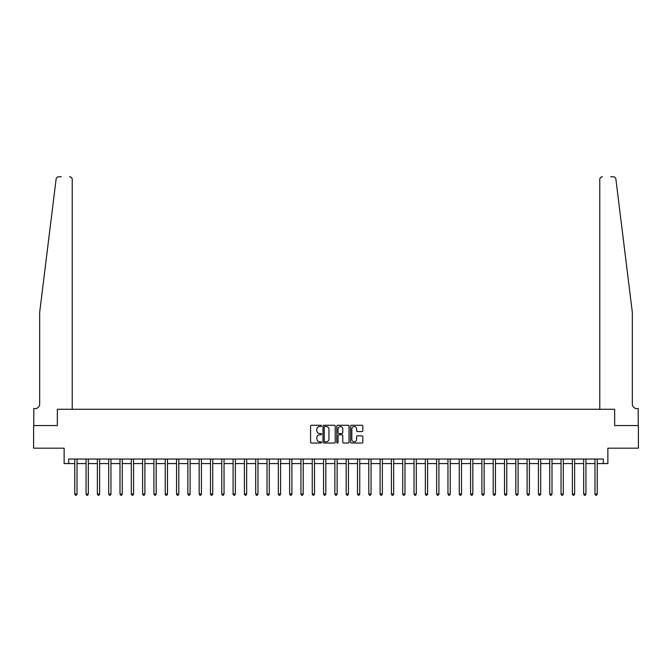 <?xml version="1.0" encoding="UTF-8"?>
<svg xmlns="http://www.w3.org/2000/svg" width="672" height="672" viewBox="0 0 672 672"><rect width="100%" height="100%" fill="white"/><g stroke="black" fill="none" stroke-linecap="round" stroke-linejoin="round"><path stroke-width="1.01" d="M321.527 425.905A0.622 0.622 0 0 0 320.905 425.284L311.472 425.284A0.89 0.89 0 0 0 310.582 426.166L310.582 442.151A0.89 0.89 0 0 0 311.472 443.041L320.905 443.041A0.622 0.622 0 0 0 321.527 442.42A0.622 0.622 0 0 0 320.905 441.798L319.679 441.798A2.839 2.839 0 0 1 316.84 438.959L316.84 437.623A2.839 2.839 0 0 1 319.679 434.784L320.905 434.784A0.622 0.622 0 0 0 321.527 434.162A0.622 0.622 0 0 0 320.905 433.541L319.679 433.541A2.839 2.839 0 0 1 316.84 430.702L316.84 429.366A2.839 2.839 0 0 1 319.679 426.527L320.905 426.527A0.622 0.622 0 0 0 321.527 425.905M361.956 431.542A0.89 0.89 0 0 0 362.838 430.651L362.838 426.166A0.89 0.89 0 0 0 361.956 425.284L351.473 425.284A0.89 0.89 0 0 0 350.582 426.166L350.582 442.151A0.89 0.89 0 0 0 351.473 443.041L361.956 443.041A0.89 0.89 0 0 0 362.838 442.151L362.838 436.733A0.89 0.89 0 0 0 361.956 435.851L357.47 435.851A0.89 0.89 0 0 0 356.58 436.733L356.58 439.421A2.377 2.377 0 0 1 354.203 441.798A2.377 2.377 0 0 1 351.826 439.421L351.826 428.896A2.377 2.377 0 0 1 354.203 426.527A2.377 2.377 0 0 1 356.58 428.896L356.58 430.651A0.89 0.89 0 0 0 357.47 431.542L361.956 431.542M61.286 176.77L58.8 176.77A2.713 2.713 0 0 0 56.104 179.155C57.708 176.316 57.708 176.316 56.104 179.155L39.665 312.48L39.665 404.082A4.528 4.528 0 0 1 35.137 408.601L33.785 408.601L33.785 425.569L57.347 425.569L33.6 425.569L33.6 448.182L64.134 448.182L64.134 463.562L68.662 463.562L68.662 459.043L603.338 459.043L603.338 463.562L607.866 463.562L607.866 448.182L638.4 448.182L638.4 425.569L614.653 425.569L614.653 409.282L599.768 409.282L599.768 179.483L599.768 409.282M72.232 409.282L72.232 179.483L72.232 409.282L57.347 409.282L57.347 425.569L57.347 409.282L614.653 409.282L614.653 425.569L638.215 425.569L638.215 408.601L636.863 408.601A4.528 4.528 0 0 1 632.335 404.082A4.528 4.528 0 0 0 636.863 408.601M335.219 426.166A0.89 0.89 0 0 0 334.337 425.284L323.854 425.284A0.89 0.89 0 0 0 322.972 426.166L322.972 442.151A0.89 0.89 0 0 0 323.854 443.041L334.337 443.041A0.89 0.89 0 0 0 335.219 442.151L335.219 426.166M337.663 425.284L348.146 425.284A0.89 0.89 0 0 1 349.028 426.166L349.028 442.151A0.89 0.89 0 0 1 348.146 443.041L343.661 443.041A0.89 0.89 0 0 1 342.77 442.151L342.77 435.674A0.89 0.89 0 0 0 341.88 434.784L338.906 434.784A0.89 0.89 0 0 0 338.024 435.674L338.024 442.42A0.622 0.622 0 0 1 337.403 443.041A0.622 0.622 0 0 1 336.781 442.42L336.781 426.166A0.89 0.89 0 0 1 337.663 425.284M68.662 463.562L74.768 463.562M77.028 463.562L86.075 463.562M88.334 463.562L97.381 463.562M99.641 463.562L108.688 463.562M110.956 463.562L120.002 463.562M122.262 463.562L131.309 463.562M133.568 463.562L142.615 463.562M144.883 463.562L153.93 463.562M156.19 463.562L165.236 463.562M167.496 463.562L176.543 463.562M178.802 463.562L187.858 463.562M190.117 463.562L199.164 463.562M201.424 463.562L210.47 463.562M212.73 463.562L221.777 463.562M224.045 463.562L233.092 463.562M235.351 463.562L244.398 463.562M246.658 463.562L255.704 463.562M257.972 463.562L267.019 463.562M269.279 463.562L278.326 463.562M280.585 463.562L289.632 463.562M291.892 463.562L300.938 463.562M303.206 463.562L312.253 463.562M314.513 463.562L323.56 463.562M325.819 463.562L334.866 463.562M337.134 463.562L346.181 463.562M348.44 463.562L357.487 463.562M359.747 463.562L368.794 463.562M371.062 463.562L380.108 463.562M382.368 463.562L391.415 463.562M393.674 463.562L402.721 463.562M404.981 463.562L414.028 463.562M416.296 463.562L425.342 463.562M427.602 463.562L436.649 463.562M438.908 463.562L447.955 463.562M450.223 463.562L459.27 463.562M461.53 463.562L470.576 463.562M472.836 463.562L481.883 463.562M484.142 463.562L493.198 463.562M495.457 463.562L504.504 463.562M506.764 463.562L515.81 463.562M518.07 463.562L527.117 463.562M529.385 463.562L538.432 463.562M540.691 463.562L549.738 463.562M551.998 463.562L561.044 463.562M563.312 463.562L572.359 463.562M574.619 463.562L583.666 463.562M585.925 463.562L594.972 463.562M597.232 463.562L603.338 463.562M324.836 426.527A0.622 0.622 0 0 0 324.215 427.148L324.215 441.176A0.622 0.622 0 0 0 324.836 441.798L326.122 441.798A2.839 2.839 0 0 0 328.961 438.959L328.961 429.366A2.839 2.839 0 0 0 326.122 426.527L324.836 426.527M342.77 428.946A2.377 2.377 0 0 0 340.393 426.569A2.377 2.377 0 0 0 338.024 428.946L338.024 432.65A0.89 0.89 0 0 0 338.906 433.541L341.88 433.541A0.89 0.89 0 0 0 342.77 432.65L342.77 428.946M77.137 459.043L77.095 459.152A0.907 0.907 90.3 0 0 77.028 459.497L77.028 494.054L74.768 494.054L74.768 459.497A0.907 0.907 90.3 0 0 74.701 459.152L74.651 459.043M77.028 494.054L76.348 495.23L75.44 495.23L74.768 494.054M72.232 179.483A2.713 2.713 0 0 0 69.518 176.77C71.156 176.946 72.055 177.845 72.232 179.483M39.665 404.082A4.528 4.528 0 0 1 35.137 408.601M626.413 264.432L615.896 179.155C614.292 176.316 614.292 176.316 615.896 179.155L632.335 312.48L632.335 404.082M610.714 176.77L613.2 176.77A2.713 2.713 0 0 1 615.896 179.155M602.482 176.77A2.713 2.713 0 0 0 599.768 179.483C599.945 177.845 600.844 176.946 602.482 176.77M88.444 459.043L88.402 459.152A0.907 0.907 0 0 0 88.334 459.497L88.334 494.054L86.075 494.054L86.075 459.497A0.907 0.907 0 0 0 86.008 459.152L85.966 459.043M88.334 494.054L87.654 495.23L86.755 495.23L86.075 494.054M99.758 459.043L99.708 459.152A0.907 0.907 0 0 0 99.641 459.497L99.641 494.054L97.381 494.054L97.381 459.497A0.907 0.907 0 0 0 97.314 459.152L97.272 459.043M99.641 494.054L98.969 495.23L98.062 495.23L97.381 494.054M111.065 459.043L111.014 459.152A0.907 0.907 0 0 0 110.956 459.497L110.956 494.054L108.688 494.054L108.688 459.497A0.907 0.907 0 0 0 108.629 459.152L108.578 459.043M110.956 494.054L110.275 495.23L109.368 495.23L108.688 494.054M122.371 459.043L122.329 459.152A0.907 0.907 0 0 0 122.262 459.497L122.262 494.054L120.002 494.054L120.002 459.497A0.907 0.907 0 0 0 119.935 459.152L119.885 459.043M122.262 494.054L121.582 495.23L120.674 495.23L120.002 494.054M133.686 459.043L133.636 459.152A0.907 0.907 0 0 0 133.568 459.497L133.568 494.054L131.309 494.054L131.309 459.497A0.907 0.907 0 0 0 131.242 459.152L131.2 459.043M133.568 494.054L132.888 495.23L131.989 495.23L131.309 494.054M144.992 459.043L144.942 459.152A0.907 0.907 0 0 0 144.883 459.497L144.883 494.054L142.615 494.054L142.615 459.497A0.907 0.907 0 0 0 142.556 459.152L142.506 459.043M144.883 494.054L144.203 495.23L143.296 495.23L142.615 494.054M156.299 459.043L156.257 459.152A0.907 0.907 0 0 0 156.19 459.497L156.19 494.054L153.93 494.054L153.93 459.497A0.907 0.907 0 0 0 153.863 459.152L153.812 459.043M156.19 494.054L155.509 495.23L154.602 495.23L153.93 494.054M167.605 459.043L167.563 459.152A0.907 0.907 0 0 0 167.496 459.497L167.496 494.054L165.236 494.054L165.236 459.497A0.907 0.907 0 0 0 165.169 459.152L165.127 459.043M167.496 494.054L166.816 495.23L165.917 495.23L165.236 494.054M178.92 459.043L178.87 459.152A0.907 0.907 0 0 0 178.802 459.497L178.802 494.054L176.543 494.054L176.543 459.497A0.907 0.907 0 0 0 176.476 459.152L176.434 459.043M178.802 494.054L178.13 495.23L177.223 495.23L176.543 494.054M190.226 459.043L190.184 459.152A0.907 0.907 0 0 0 190.117 459.497L190.117 494.054L187.858 494.054L187.858 459.497A0.907 0.907 0 0 0 187.79 459.152L187.74 459.043M190.117 494.054L189.437 495.23L188.53 495.23L187.858 494.054M201.533 459.043L201.491 459.152A0.907 0.907 0 0 0 201.424 459.497L201.424 494.054L199.164 494.054L199.164 459.497A0.907 0.907 0 0 0 199.097 459.152L199.055 459.043M201.424 494.054L200.743 495.23L199.844 495.23L199.164 494.054M212.848 459.043L212.797 459.152A0.907 0.907 0 0 0 212.73 459.497L212.73 494.054L210.47 494.054L210.47 459.497A0.907 0.907 0 0 0 210.403 459.152L210.361 459.043M212.73 494.054L212.058 495.23L211.151 495.23L210.47 494.054M224.154 459.043L224.104 459.152A0.907 0.907 0 0 0 224.045 459.497L224.045 494.054L221.777 494.054L221.777 459.497A0.907 0.907 0 0 0 221.718 459.152L221.668 459.043M224.045 494.054L223.364 495.23L222.457 495.23L221.777 494.054M235.46 459.043L235.418 459.152A0.907 0.907 0 0 0 235.351 459.497L235.351 494.054L233.092 494.054L233.092 459.497A0.907 0.907 0 0 0 233.024 459.152L232.974 459.043M235.351 494.054L234.671 495.23L233.764 495.23L233.092 494.054M246.775 459.043L246.725 459.152A0.907 0.907 0 0 0 246.658 459.497L246.658 494.054L244.398 494.054L244.398 459.497A0.907 0.907 0 0 0 244.331 459.152L244.289 459.043M246.658 494.054L245.977 495.23L245.078 495.23L244.398 494.054M258.082 459.043L258.031 459.152A0.907 0.907 0 0 0 257.972 459.497L257.972 494.054L255.704 494.054L255.704 459.497A0.907 0.907 0 0 0 255.646 459.152L255.595 459.043M257.972 494.054L257.292 495.23L256.385 495.23L255.704 494.054M269.388 459.043L269.346 459.152A0.907 0.907 0 0 0 269.279 459.497L269.279 494.054L267.019 494.054L267.019 459.497A0.907 0.907 0 0 0 266.952 459.152L266.902 459.043M269.279 494.054L268.598 495.23L267.691 495.23L267.019 494.054M280.694 459.043L280.652 459.152A0.907 0.907 0 0 0 280.585 459.497L280.585 494.054L278.326 494.054L278.326 459.497A0.907 0.907 0 0 0 278.258 459.152L278.216 459.043M280.585 494.054L279.905 495.23L279.006 495.23L278.326 494.054M292.009 459.043L291.959 459.152A0.907 0.907 0 0 0 291.892 459.497L291.892 494.054L289.632 494.054L289.632 459.497A0.907 0.907 0 0 0 289.565 459.152L289.523 459.043M291.892 494.054L291.22 495.23L290.312 495.23L289.632 494.054M303.316 459.043L303.274 459.152A0.907 0.907 0 0 0 303.206 459.497L303.206 494.054L300.938 494.054L300.938 459.497A0.907 0.907 0 0 0 300.88 459.152L300.829 459.043M303.206 494.054L302.526 495.23L301.619 495.23L300.938 494.054M314.622 459.043L314.58 459.152A0.907 0.907 0 0 0 314.513 459.497L314.513 494.054L312.253 494.054L312.253 459.497A0.907 0.907 0 0 0 312.186 459.152L312.136 459.043M314.513 494.054L313.832 495.23L312.934 495.23L312.253 494.054M325.937 459.043L325.886 459.152A0.907 0.907 0 0 0 325.819 459.497L325.819 494.054L323.56 494.054L323.56 459.497A0.907 0.907 0 0 0 323.492 459.152L323.45 459.043M325.819 494.054L325.147 495.23L324.24 495.23L323.56 494.054M337.243 459.043L337.193 459.152A0.907 0.907 0 0 0 337.134 459.497L337.134 494.054L334.866 494.054L334.866 459.497A0.907 0.907 0 0 0 334.807 459.152L334.757 459.043M337.134 494.054L336.454 495.23L335.546 495.23L334.866 494.054M348.55 459.043L348.508 459.152A0.907 0.907 0 0 0 348.44 459.497L348.44 494.054L346.181 494.054L346.181 459.497A0.907 0.907 0 0 0 346.114 459.152L346.063 459.043M348.44 494.054L347.76 495.23L346.853 495.23L346.181 494.054M359.864 459.043L359.814 459.152A0.907 0.907 0 0 0 359.747 459.497L359.747 494.054L357.487 494.054L357.487 459.497A0.907 0.907 0 0 0 357.42 459.152L357.378 459.043M359.747 494.054L359.066 495.23L358.168 495.23L357.487 494.054M371.171 459.043L371.12 459.152A0.907 0.907 0 0 0 371.062 459.497L371.062 494.054L368.794 494.054L368.794 459.497A0.907 0.907 0 0 0 368.726 459.152L368.684 459.043M371.062 494.054L370.381 495.23L369.474 495.23L368.794 494.054M382.477 459.043L382.435 459.152A0.907 0.907 0 0 0 382.368 459.497L382.368 494.054L380.108 494.054L380.108 459.497A0.907 0.907 0 0 0 380.041 459.152L379.991 459.043M382.368 494.054L381.688 495.23L380.78 495.23L380.108 494.054M393.784 459.043L393.742 459.152A0.907 0.907 0 0 0 393.674 459.497L393.674 494.054L391.415 494.054L391.415 459.497A0.907 0.907 0 0 0 391.348 459.152L391.306 459.043M393.674 494.054L392.994 495.23L392.095 495.23L391.415 494.054M405.098 459.043L405.048 459.152A0.907 0.907 0 0 0 404.981 459.497L404.981 494.054L402.721 494.054L402.721 459.497A0.907 0.907 0 0 0 402.654 459.152L402.612 459.043M404.981 494.054L404.309 495.23L403.402 495.23L402.721 494.054M416.405 459.043L416.354 459.152A0.907 0.907 0 0 0 416.296 459.497L416.296 494.054L414.028 494.054L414.028 459.497A0.907 0.907 0 0 0 413.969 459.152L413.918 459.043M416.296 494.054L415.615 495.23L414.708 495.23L414.028 494.054M427.711 459.043L427.669 459.152A0.907 0.907 0 0 0 427.602 459.497L427.602 494.054L425.342 494.054L425.342 459.497A0.907 0.907 0 0 0 425.275 459.152L425.225 459.043M427.602 494.054L426.922 495.23L426.023 495.23L425.342 494.054M439.026 459.043L438.976 459.152A0.907 0.907 0 0 0 438.908 459.497L438.908 494.054L436.649 494.054L436.649 459.497A0.907 0.907 0 0 0 436.582 459.152L436.54 459.043M438.908 494.054L438.236 495.23L437.329 495.23L436.649 494.054M450.332 459.043L450.282 459.152A0.907 0.907 0 0 0 450.223 459.497L450.223 494.054L447.955 494.054L447.955 459.497A0.907 0.907 0 0 0 447.896 459.152L447.846 459.043M450.223 494.054L449.543 495.23L448.636 495.23L447.955 494.054M461.639 459.043L461.597 459.152A0.907 0.907 0 0 0 461.53 459.497L461.53 494.054L459.27 494.054L459.27 459.497A0.907 0.907 0 0 0 459.203 459.152L459.152 459.043M461.53 494.054L460.849 495.23L459.942 495.23L459.27 494.054M472.945 459.043L472.903 459.152A0.907 0.907 0 0 0 472.836 459.497L472.836 494.054L470.576 494.054L470.576 459.497A0.907 0.907 0 0 0 470.509 459.152L470.467 459.043M472.836 494.054L472.156 495.23L471.257 495.23L470.576 494.054M484.26 459.043L484.21 459.152A0.907 0.907 0 0 0 484.142 459.497L484.142 494.054L481.883 494.054L481.883 459.497A0.907 0.907 0 0 0 481.816 459.152L481.774 459.043M484.142 494.054L483.47 495.23L482.563 495.23L481.883 494.054M495.566 459.043L495.524 459.152A0.907 0.907 0 0 0 495.457 459.497L495.457 494.054L493.198 494.054L493.198 459.497A0.907 0.907 0 0 0 493.13 459.152L493.08 459.043M495.457 494.054L494.777 495.23L493.87 495.23L493.198 494.054M506.873 459.043L506.831 459.152A0.907 0.907 0 0 0 506.764 459.497L506.764 494.054L504.504 494.054L504.504 459.497A0.907 0.907 0 0 0 504.437 459.152L504.395 459.043M506.764 494.054L506.083 495.23L505.184 495.23L504.504 494.054M518.188 459.043L518.137 459.152A0.907 0.907 0 0 0 518.07 459.497L518.07 494.054L515.81 494.054L515.81 459.497A0.907 0.907 0 0 0 515.743 459.152L515.701 459.043M518.07 494.054L517.398 495.23L516.491 495.23L515.81 494.054M529.494 459.043L529.444 459.152A0.907 0.907 0 0 0 529.385 459.497L529.385 494.054L527.117 494.054L527.117 459.497A0.907 0.907 0 0 0 527.058 459.152L527.008 459.043M529.385 494.054L528.704 495.23L527.797 495.23L527.117 494.054M540.8 459.043L540.758 459.152A0.907 0.907 0 0 0 540.691 459.497L540.691 494.054L538.432 494.054L538.432 459.497A0.907 0.907 0 0 0 538.364 459.152L538.314 459.043M540.691 494.054L540.011 495.23L539.112 495.23L538.432 494.054M552.115 459.043L552.065 459.152A0.907 0.907 0 0 0 551.998 459.497L551.998 494.054L549.738 494.054L549.738 459.497A0.907 0.907 0 0 0 549.671 459.152L549.629 459.043M551.998 494.054L551.326 495.23L550.418 495.23L549.738 494.054M563.422 459.043L563.371 459.152A0.907 0.907 0 0 0 563.312 459.497L563.312 494.054L561.044 494.054L561.044 459.497A0.907 0.907 0 0 0 560.986 459.152L560.935 459.043M563.312 494.054L562.632 495.23L561.725 495.23L561.044 494.054M574.728 459.043L574.686 459.152A0.907 0.907 0 0 0 574.619 459.497L574.619 494.054L572.359 494.054L572.359 459.497A0.907 0.907 0 0 0 572.292 459.152L572.242 459.043M574.619 494.054L573.938 495.23L573.031 495.23L572.359 494.054M586.034 459.043L585.992 459.152A0.907 0.907 0 0 0 585.925 459.497L585.925 494.054L583.666 494.054L583.666 459.497A0.907 0.907 0 0 0 583.598 459.152L583.556 459.043M585.925 494.054L585.245 495.23L584.346 495.23L583.666 494.054M597.349 459.043L597.299 459.152A0.907 0.907 0 0 0 597.232 459.497L597.232 494.054L594.972 494.054L594.972 459.497A0.907 0.907 0 0 0 594.905 459.152L594.863 459.043M597.232 494.054L596.56 495.23L595.652 495.23L594.972 494.054"/></g></svg>
